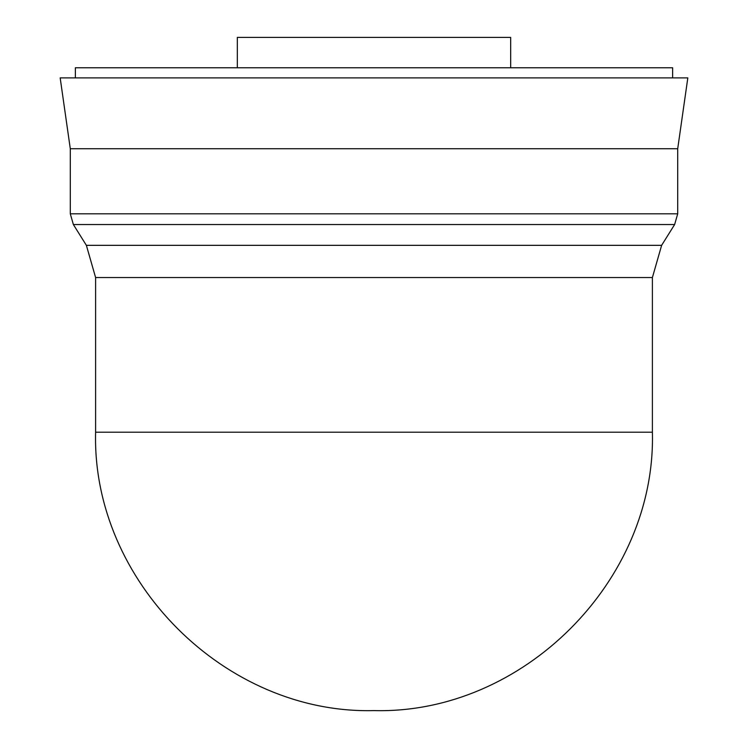 <?xml version="1.0" encoding="UTF-8"?>
<svg xmlns="http://www.w3.org/2000/svg" width="748" height="748" viewBox="0 0 748 748"><rect width="100%" height="100%" fill="white"/><g stroke="black" fill="none" stroke-linecap="round" stroke-linejoin="round"><path stroke-width="1.12" d="M237.331 67.769L237.331 37.4L510.669 37.4L510.669 67.769M95.604 277.536L652.396 277.536L652.396 432.204L95.604 432.204L95.604 277.536L86.375 245.335L73.369 224.54L70.293 213.806L70.293 148.749L60.177 77.886L687.823 77.886L677.707 148.749L70.293 148.749M652.396 277.536L661.625 245.335L86.375 245.335M661.625 245.335L674.631 224.54L73.369 224.54M674.631 224.54L677.707 213.806L70.293 213.806M677.707 213.806L677.707 148.749M75.361 77.886L75.361 67.769L672.639 67.769L672.639 77.886M95.604 432.204C91.761 580.953 225.251 714.443 374 710.6C522.74 714.443 656.239 580.953 652.396 432.204"/></g></svg>
